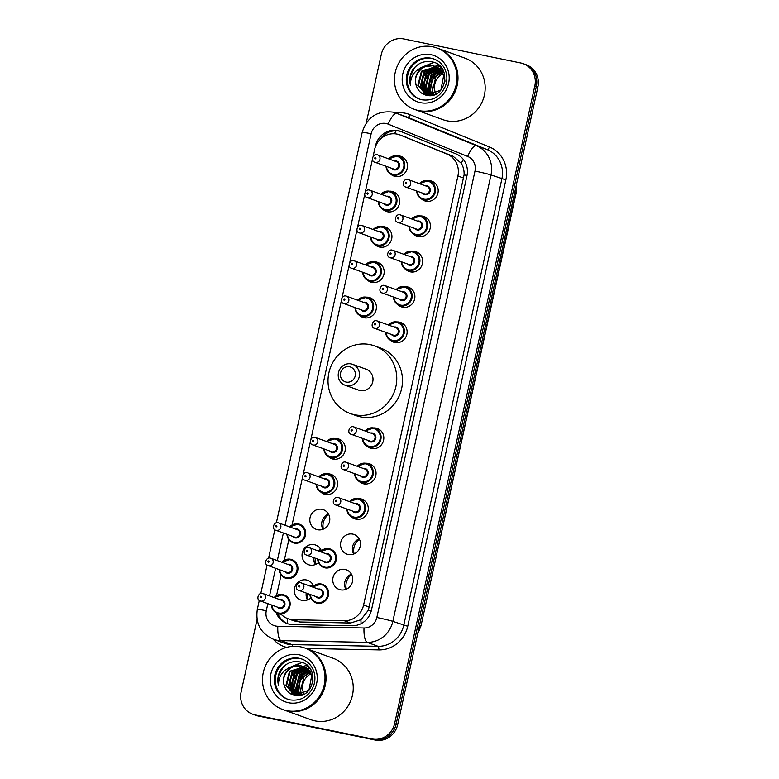 <?xml version="1.0" encoding="UTF-8"?>
<svg xmlns="http://www.w3.org/2000/svg" width="779" height="779" viewBox="0 0 779 779"><rect width="100%" height="100%" fill="white"/><g stroke="black" fill="none" stroke-linecap="round" stroke-linejoin="round"><path stroke-width="1.17" d="M420.163 215.958A10.458 9.942 109.9 0 1 422.676 216.134A10.458 9.942 109.9 0 1 423.99 216.513A10.458 9.942 109.9 0 1 429.998 229.036A10.458 9.942 109.9 0 1 418.187 236.543A10.458 9.942 109.9 0 1 416.872 236.173A10.458 9.942 109.9 0 1 413.581 234.138M412.393 251.286A10.458 9.942 109.9 0 1 414.905 251.461A10.458 9.942 109.9 0 1 416.229 251.841A10.458 9.942 109.9 0 1 422.237 264.373A10.458 9.942 109.9 0 1 410.426 271.871A10.458 9.942 109.9 0 1 409.102 271.501A10.458 9.942 109.9 0 1 405.81 269.466M404.622 286.623A10.458 9.942 109.9 0 1 407.144 286.799A10.458 9.942 109.9 0 1 408.459 287.169A10.458 9.942 109.9 0 1 414.467 299.701A10.458 9.942 109.9 0 1 402.655 307.199A10.458 9.942 109.9 0 1 401.341 306.829A10.458 9.942 109.9 0 1 398.04 304.793M396.862 321.951A10.458 9.942 109.9 0 1 399.374 322.126A10.458 9.942 109.9 0 1 400.688 322.496A10.458 9.942 109.9 0 1 406.696 335.028A10.458 9.942 109.9 0 1 394.885 342.526A10.458 9.942 109.9 0 1 393.57 342.156A10.458 9.942 109.9 0 1 390.269 340.121M373.56 427.934A10.458 9.942 109.9 0 1 376.072 428.109A10.458 9.942 109.9 0 1 377.387 428.479A10.458 9.942 109.9 0 1 383.395 441.011A10.458 9.942 109.9 0 1 371.583 448.519A10.458 9.942 109.9 0 1 370.268 448.149A10.458 9.942 109.9 0 1 366.967 446.114M365.789 463.262A10.458 9.942 109.9 0 1 368.301 463.437A10.458 9.942 109.9 0 1 369.626 463.807A10.458 9.942 109.9 0 1 375.624 476.339A10.458 9.942 109.9 0 1 363.812 483.847A10.458 9.942 109.9 0 1 362.498 483.477A10.458 9.942 109.9 0 1 359.207 481.441M358.019 498.589A10.458 9.942 109.9 0 1 360.531 498.764A10.458 9.942 109.9 0 1 361.855 499.144A10.458 9.942 109.9 0 1 367.863 511.676A10.458 9.942 109.9 0 1 356.052 519.174A10.458 9.942 109.9 0 1 354.727 518.804A10.458 9.942 109.9 0 1 351.436 516.769M352.77 534.102A10.458 9.942 109.9 0 1 354.085 534.472A10.458 9.942 109.9 0 1 360.093 547.004A10.458 9.942 109.9 0 1 348.281 554.502A10.458 9.942 109.9 0 1 346.967 554.132A10.458 9.942 109.9 0 1 340.959 541.6A10.458 9.942 109.9 0 1 352.77 534.102M345 569.43A10.458 9.942 109.9 0 1 346.314 569.8A10.458 9.942 109.9 0 1 352.322 582.332A10.458 9.942 109.9 0 1 340.511 589.83A10.458 9.942 109.9 0 1 339.196 589.46A10.458 9.942 109.9 0 1 333.188 576.927A10.458 9.942 109.9 0 1 345 569.43M427.924 180.631A10.458 9.942 109.9 0 1 430.446 180.806A10.458 9.942 109.9 0 1 431.761 181.176A10.458 9.942 109.9 0 1 437.769 193.708A10.458 9.942 109.9 0 1 425.957 201.216A10.458 9.942 109.9 0 1 424.643 200.846A10.458 9.942 109.9 0 1 421.342 198.811M310.714 597.921A10.458 9.942 109.9 0 1 302.028 600.395A10.458 9.942 109.9 0 1 300.713 600.015A10.458 9.942 109.9 0 1 294.705 587.493A10.458 9.942 109.9 0 1 306.517 579.985A10.458 9.942 109.9 0 1 307.841 580.355A10.458 9.942 109.9 0 1 313.567 586.032M318.484 562.594A10.458 9.942 109.9 0 1 309.799 565.057A10.458 9.942 109.9 0 1 308.484 564.687A10.458 9.942 109.9 0 1 302.476 552.155A10.458 9.942 109.9 0 1 314.288 544.657A10.458 9.942 109.9 0 1 315.602 545.027A10.458 9.942 109.9 0 1 321.337 550.704M322.058 509.33A10.458 9.942 109.9 0 1 323.373 509.7A10.458 9.942 109.9 0 1 329.381 522.232A10.458 9.942 109.9 0 1 317.569 529.73A10.458 9.942 109.9 0 1 316.255 529.36A10.458 9.942 109.9 0 1 310.246 516.828A10.458 9.942 109.9 0 1 322.058 509.33M327.307 473.817A10.458 9.942 109.9 0 1 329.819 474.002A10.458 9.942 109.9 0 1 331.143 474.372A10.458 9.942 109.9 0 1 337.151 486.904A10.458 9.942 109.9 0 1 325.34 494.402A10.458 9.942 109.9 0 1 324.015 494.032A10.458 9.942 109.9 0 1 320.724 491.997M335.077 438.489A10.458 9.942 109.9 0 1 337.589 438.665A10.458 9.942 109.9 0 1 338.904 439.044A10.458 9.942 109.9 0 1 344.912 451.577A10.458 9.942 109.9 0 1 333.1 459.074A10.458 9.942 109.9 0 1 331.786 458.704A10.458 9.942 109.9 0 1 328.495 456.669M381.681 226.514A10.458 9.942 109.9 0 1 384.193 226.699A10.458 9.942 109.9 0 1 385.517 227.069A10.458 9.942 109.9 0 1 391.516 239.601A10.458 9.942 109.9 0 1 379.704 247.099A10.458 9.942 109.9 0 1 378.39 246.729A10.458 9.942 109.9 0 1 375.098 244.694M389.451 191.186A10.458 9.942 109.9 0 1 391.964 191.361A10.458 9.942 109.9 0 1 393.278 191.741A10.458 9.942 109.9 0 1 399.286 204.273A10.458 9.942 109.9 0 1 387.475 211.771A10.458 9.942 109.9 0 1 386.16 211.401A10.458 9.942 109.9 0 1 382.859 209.366M373.91 261.851A10.458 9.942 109.9 0 1 376.432 262.026A10.458 9.942 109.9 0 1 377.747 262.396A10.458 9.942 109.9 0 1 383.755 274.929A10.458 9.942 109.9 0 1 371.943 282.426A10.458 9.942 109.9 0 1 370.619 282.056A10.458 9.942 109.9 0 1 367.328 280.021M366.149 297.179A10.458 9.942 109.9 0 1 368.662 297.354A10.458 9.942 109.9 0 1 369.976 297.724A10.458 9.942 109.9 0 1 375.984 310.256A10.458 9.942 109.9 0 1 364.173 317.764A10.458 9.942 109.9 0 1 362.858 317.384A10.458 9.942 109.9 0 1 359.557 315.349M397.212 155.858A10.458 9.942 109.9 0 1 399.734 156.034A10.458 9.942 109.9 0 1 401.049 156.404A10.458 9.942 109.9 0 1 407.057 168.936A10.458 9.942 109.9 0 1 395.245 176.444A10.458 9.942 109.9 0 1 393.931 176.073A10.458 9.942 109.9 0 1 390.63 174.038M280.81 613.91A19.602 18.638 -70.1 0 0 287.938 618.692L294.034 620.892L299.847 621.993L350.56 623.005L360.92 619.733L368.379 610.21L464.099 174.876C464.274 170.591 463.339 166.725 461.285 163.278L453.164 156.306L399.578 134.806A19.602 18.638 -70.1 0 0 397.105 134.115A19.602 18.638 -70.1 0 0 374.621 149.49L373.122 156.316M287.938 618.692A19.602 18.638 -70.1 0 0 293.644 619.753L344.347 620.766A19.602 18.638 -70.1 0 0 363.598 605.02L457.916 176.005A19.602 18.638 -70.1 0 0 446.961 154.057L400.211 135.059A19.602 18.638 -70.1 0 0 399.578 134.806M372.469 159.286L365.351 191.644M364.699 194.623L357.59 226.971M356.938 229.951L349.82 262.299M349.167 265.279L342.049 297.627M341.397 300.606L310.987 438.947M310.324 441.917L303.216 474.275M302.564 477.254L292.076 524.949M288.843 539.643L284.306 560.276M281.073 574.97L276.535 595.604M307.89 599.752A13.068 12.425 109.9 0 1 307.695 593.588M307.442 599.937A10.458 9.942 109.9 0 1 306.254 593.062M310.324 586.197A10.458 9.942 109.9 0 1 312.954 584.727M315.661 564.424A13.068 12.425 109.9 0 1 315.466 558.251M315.203 564.609A10.458 9.942 109.9 0 1 314.025 557.735M318.095 550.86A10.458 9.942 109.9 0 1 320.714 549.39M323.421 529.097A13.068 12.425 109.9 0 1 328.719 514.491M322.973 529.282A10.458 9.942 109.9 0 1 328.485 514.062M354.133 553.869A13.068 12.425 109.9 0 1 359.431 539.263M353.685 554.054A10.458 9.942 109.9 0 1 359.197 538.834M346.373 589.197A13.068 12.425 109.9 0 1 349.849 576.119M345.915 589.382A10.458 9.942 109.9 0 1 351.436 574.162M276.204 612.81A19.602 18.638 -70.1 0 0 286.964 623.492A19.602 18.638 -70.1 0 0 292.67 624.544L352.244 625.741A19.602 18.638 -70.1 0 0 371.486 609.996L466.952 175.82A19.602 18.638 -70.1 0 0 455.997 153.882L401.058 131.544A19.602 18.638 -70.1 0 0 400.425 131.3A19.602 18.638 -70.1 0 0 397.952 130.609A19.602 18.638 -70.1 0 0 375.468 145.985L375.079 147.776M379.928 139.607A19.602 18.638 109.9 0 1 399.481 131.154A19.602 18.638 109.9 0 1 401.185 131.602M297.432 694.625A26.145 24.85 109.9 0 1 297.15 692.648M297.062 691.567A26.145 24.85 109.9 0 1 297.782 683.368M298.97 679.648A26.145 24.85 109.9 0 1 303.625 671.995M304.462 671.07A26.145 24.85 109.9 0 1 306.186 669.404M308.28 667.739A26.145 24.85 109.9 0 1 308.961 667.262M429.375 94.541A26.145 24.85 109.9 0 1 429.083 92.565M428.995 91.484A26.145 24.85 109.9 0 1 429.716 83.285M430.914 79.565A26.145 24.85 109.9 0 1 435.558 71.911M436.396 70.986A26.145 24.85 109.9 0 1 438.119 69.321M440.213 67.656A26.145 24.85 109.9 0 1 440.895 67.179M366.227 123.014L381.33 54.326A19.602 18.638 109.9 0 1 403.814 38.95L520.761 62.972A19.602 18.638 109.9 0 1 523.225 63.674A19.602 18.638 109.9 0 1 534.822 85.856L394.612 723.564A19.602 18.638 109.9 0 1 372.138 738.94L255.191 714.918A19.602 18.638 109.9 0 1 252.717 714.226A19.602 18.638 109.9 0 1 241.12 692.034L257.08 619.471M252.717 714.226L255.775 715.326A19.602 18.638 109.9 0 0 258.238 716.028L375.186 740.05A19.602 18.638 109.9 0 0 397.67 724.674L537.88 86.966A19.602 18.638 109.9 0 0 526.283 64.774L524.754 64.219A19.602 18.638 109.9 0 1 536.351 86.411L396.141 724.119A19.602 18.638 109.9 0 1 373.667 739.495L256.719 715.473A19.602 18.638 109.9 0 1 254.246 714.781A19.602 18.638 109.9 0 0 256.719 715.473L373.667 739.495A19.602 18.638 109.9 0 0 396.141 724.119L536.351 86.411A19.602 18.638 109.9 0 0 524.754 64.219L523.225 63.674M298.824 694.381A26.145 24.85 109.9 0 1 298.552 691.479A26.145 24.85 109.9 0 0 298.824 694.381M298.542 689.756A26.145 24.85 109.9 0 1 303.518 674.653A26.145 24.85 109.9 0 0 298.542 689.756M304.686 673.105A26.145 24.85 109.9 0 1 306.984 670.631A26.145 24.85 109.9 0 0 304.686 673.105M307.491 670.154A26.145 24.85 109.9 0 1 308.075 669.638A26.145 24.85 109.9 0 0 307.491 670.154M309.263 668.694A26.145 24.85 109.9 0 1 309.789 668.304A26.145 24.85 109.9 0 0 309.263 668.694M430.768 94.298A26.145 24.85 109.9 0 1 430.485 91.396A26.145 24.85 109.9 0 0 430.768 94.298M430.475 89.673A26.145 24.85 109.9 0 1 435.451 74.57A26.145 24.85 109.9 0 0 430.475 89.673M436.62 73.022A26.145 24.85 109.9 0 1 438.918 70.548A26.145 24.85 109.9 0 0 436.62 73.022M439.434 70.071A26.145 24.85 109.9 0 1 440.018 69.555A26.145 24.85 109.9 0 0 439.434 70.071M441.196 68.61A26.145 24.85 109.9 0 1 441.732 68.221A26.145 24.85 109.9 0 0 441.196 68.61M287.402 618.487A19.602 5.794 -88.9 0 0 287.743 623.755A19.602 18.638 109.9 0 1 277.782 613.501M440.729 67.695A26.145 24.85 -70.1 0 0 440.086 68.172A26.145 24.85 -70.1 0 0 439.911 68.299M438.752 69.243A26.145 24.85 -70.1 0 0 437.223 70.665M436.493 71.434A26.145 24.85 -70.1 0 0 432.91 76.361M429.492 86.888A26.145 24.85 -70.1 0 0 429.433 92.341M429.531 93.246A26.145 24.85 -70.1 0 0 429.804 94.931M308.796 667.778A26.145 24.85 -70.1 0 0 308.143 668.255A26.145 24.85 -70.1 0 0 307.978 668.382M306.819 669.327A26.145 24.85 -70.1 0 0 305.29 670.748M304.55 671.517A26.145 24.85 -70.1 0 0 300.967 676.445M297.549 686.971A26.145 24.85 -70.1 0 0 297.5 692.424M297.597 693.329A26.145 24.85 -70.1 0 0 297.86 695.014M437.769 48.288A32.679 31.063 109.9 0 1 437.866 48.327A32.679 31.063 109.9 0 1 456.64 87.491A32.679 31.063 109.9 0 1 419.725 110.939A32.679 31.063 109.9 0 1 415.606 109.771A32.679 31.063 109.9 0 1 415.509 109.742M437.866 48.327L465.073 58.182A32.679 31.063 109.9 0 1 483.837 97.346A32.679 31.063 109.9 0 1 446.932 120.794A32.679 31.063 109.9 0 1 442.813 119.625L415.606 109.771M436.815 47.947L437.681 48.259A32.679 31.063 109.9 0 1 456.445 87.423A32.679 31.063 109.9 0 1 419.54 110.871A32.679 31.063 109.9 0 1 415.421 109.703L414.555 109.391A32.679 31.063 109.9 0 1 395.79 70.237A32.679 31.063 109.9 0 1 432.696 46.789A32.679 31.063 109.9 0 1 436.815 47.947A32.679 31.063 109.9 0 1 455.588 87.112A32.679 31.063 109.9 0 1 418.674 110.56A32.679 31.063 109.9 0 1 414.555 109.391M419.862 99.215A21.306 20.254 109.9 0 1 408.177 73.606A21.306 20.254 109.9 0 1 432.17 58.571A21.306 20.254 109.9 0 1 434.37 59.155M416.395 85.943C413.99 77.579 416.522 71.171 423.971 66.731C414.895 69.691 410.387 75.865 410.426 85.262C409.179 80.305 409.725 75.505 412.072 70.86C417.057 63.303 423.834 60.334 432.413 61.94C452.842 65.533 445.9 100.803 425.938 95.155C421.4 93.86 418.274 90.929 416.561 86.372L416.395 85.943C412.12 75.953 422.666 63.06 433.523 65.942L435.13 66.381M435.442 66.488L444.273 75.748L444.994 81.211M431.478 95.457L425.977 94.493L417.856 85.486L421.429 71.22L436.026 66.76M423.971 66.731L432.92 65.728L434.828 66.273L443.66 75.534L440.895 90.091L427.788 94.999L425.977 94.493M426.288 94.6L418.459 85.709L422.033 71.434L436.318 66.906M437.253 67.15L443.923 72.155M428.713 95.476L427.817 95.087M427.535 94.941L420.884 86.586L424.458 72.311L437.457 67.539M429.083 95.593L427.505 94.999M427.213 94.863L420.28 86.362L423.854 72.096L437.175 67.374M428.83 95.165L423.309 87.462L426.882 73.187L438.558 68.299M428.499 95.116L422.705 87.238L426.279 72.973L438.285 68.094M430.164 95.242L425.733 88.339L429.307 74.073L439.609 69.175M429.823 95.233L425.13 88.124L428.703 73.849L439.356 68.941M431.566 95.184L428.158 89.215L431.732 74.95L440.612 70.188M431.206 95.213L427.554 89.001L431.128 74.726L440.369 69.925M435.958 93.957A14.772 14.041 109.9 0 1 442.939 73.703M434.146 94.658L432.403 90.754L435.977 76.488L442.229 72.369M433.017 94.96L430.962 81.133L441.566 71.366M432.647 95.028L429.979 89.877L433.552 75.612L441.333 71.055M410.426 85.262L410.504 75.67L415.1 67.13L417.417 64.939M421.351 67.481L434.03 62.437M424.672 94.756L424.019 93.577M423.903 93.353L423.26 91.873M422.909 90.89L422.325 81.396M424.565 75.232L427.223 71.522L431.488 67.948M432.491 67.374L434.176 66.566M434.877 66.283L438.928 65.251M426.941 95.369L426.444 94.463M426.327 94.24L425.685 92.75M425.334 91.766L424.75 82.272M426.989 76.108L429.648 72.398L433.913 68.834M434.916 68.25L436.6 67.442M437.301 67.16L440.125 66.342M420.592 67.802L433.718 62.33M424.828 90.997L424.672 81.123L429.346 72.281L432.988 69.127M346.197 382.08A7.839 7.459 109.9 0 1 340.579 372.927A7.839 7.459 109.9 0 1 349.567 366.773A7.839 7.459 109.9 0 1 355.195 375.926A7.839 7.459 109.9 0 1 346.197 382.08M346.451 385.615A11.11 10.565 109.9 0 1 345.058 385.216A11.11 10.565 109.9 0 1 338.67 371.904A11.11 10.565 109.9 0 1 351.222 363.929A11.11 10.565 109.9 0 1 352.624 364.329A11.11 10.565 109.9 0 1 359.002 377.64A11.11 10.565 109.9 0 1 346.451 385.615M345.058 385.216L358.613 390.123A11.11 10.565 -70.1 0 0 360.005 390.522A11.11 10.565 -70.1 0 0 372.557 382.547A11.11 10.565 -70.1 0 0 366.179 369.236L352.624 364.329M354.679 414.749A35.941 34.169 109.9 0 1 350.151 413.474A35.941 34.169 109.9 0 1 329.507 370.395A35.941 34.169 109.9 0 1 370.103 344.61A35.941 34.169 109.9 0 1 374.631 345.886A35.941 34.169 109.9 0 1 395.284 388.964A35.941 34.169 109.9 0 1 354.679 414.749M374.631 345.886L380.366 347.96A35.941 34.169 109.9 0 1 401.01 391.039A35.941 34.169 109.9 0 1 360.404 416.833A35.941 34.169 109.9 0 1 355.876 415.548L350.151 413.474M305.835 648.381A32.679 31.063 109.9 0 1 305.933 648.41A32.679 31.063 109.9 0 1 324.697 687.575A32.679 31.063 109.9 0 1 287.792 711.023A32.679 31.063 109.9 0 1 283.673 709.854A32.679 31.063 109.9 0 1 283.575 709.825M305.933 648.41L333.13 658.265A32.679 31.063 109.9 0 1 351.904 697.429A32.679 31.063 109.9 0 1 314.998 720.877A32.679 31.063 109.9 0 1 310.87 719.708L283.673 709.854M304.881 648.031L305.738 648.342A32.679 31.063 109.9 0 1 324.512 687.506A32.679 31.063 109.9 0 1 287.597 710.954A32.679 31.063 109.9 0 1 283.478 709.786L282.621 709.474A32.679 31.063 109.9 0 1 263.847 670.32A32.679 31.063 109.9 0 1 300.762 646.872A32.679 31.063 109.9 0 1 304.881 648.031A32.679 31.063 109.9 0 1 323.655 687.195A32.679 31.063 109.9 0 1 286.74 710.643A32.679 31.063 109.9 0 1 282.621 709.474M287.928 699.299A21.306 20.254 109.9 0 1 276.233 673.689A21.306 20.254 109.9 0 1 300.236 658.654A21.306 20.254 109.9 0 1 302.437 659.238M284.452 686.026C282.056 677.662 284.578 671.255 292.028 666.814C282.962 669.774 278.444 675.948 278.493 685.345C277.236 680.388 277.782 675.588 280.128 670.943C285.124 663.396 291.901 660.417 300.47 662.023C320.909 665.617 313.966 700.886 294.004 695.238C289.467 693.943 286.341 691.012 284.627 686.455L284.452 686.026C280.177 676.036 290.733 663.143 301.59 666.026L303.197 666.464M303.498 666.571L312.33 675.831L313.051 681.294M299.545 695.54L294.043 694.576L285.922 685.569L289.496 671.303L304.092 666.843M292.028 666.814L300.986 665.811L302.895 666.357L311.727 675.617L308.961 690.175L295.854 695.082L294.043 694.576M294.345 694.683L286.526 685.793L290.1 671.517L304.385 666.99M305.319 667.233L311.989 672.238M296.77 695.559L295.884 695.17M295.592 695.024L288.951 686.669L292.524 672.394L305.524 667.622M297.15 695.676L295.572 695.082M295.28 694.946L288.347 686.445L291.921 672.18L305.241 667.457M296.887 695.248L291.375 687.545L294.949 673.28L306.624 668.382M296.565 695.199L290.771 687.321L294.345 673.056L306.351 668.178M298.23 695.326L293.8 688.422L297.374 674.156L307.676 669.258M297.89 695.316L293.196 688.208L296.77 673.932L307.413 669.025M299.623 695.267L296.224 689.298L299.798 675.033L308.679 670.271M299.272 695.296L295.621 689.084L299.194 674.809L308.435 670.008M304.024 694.04A14.772 14.041 109.9 0 1 311.006 673.786M302.213 694.741L300.47 690.837L304.044 676.571L310.285 672.452M301.084 695.043L299.029 681.216L309.623 671.449M300.713 695.111L298.045 689.96L301.619 675.695L309.399 671.138M278.493 685.345L278.561 675.753L283.166 667.214L285.484 665.023M289.418 667.564L302.096 662.52M292.738 694.839L292.076 693.661M291.969 693.437L291.317 691.956M290.966 690.973L290.392 681.479M292.631 675.315L295.29 671.605L299.555 668.031M300.548 667.457L302.233 666.649M302.525 666.532L306.984 665.334M295.007 695.452L294.501 694.547M294.394 694.323L293.741 692.833M293.391 691.849L292.816 682.355M295.056 676.191L297.714 672.481L301.979 668.918M302.973 668.333L304.657 667.525M305.193 667.311L308.182 666.425M288.649 667.885L301.785 662.413M292.885 691.08L292.738 681.206L297.412 672.365L301.045 669.21M406.414 137.299L400.211 135.059M467.02 175.489A19.602 0.837 -167.6 0 0 464.099 174.876M461.285 163.278A19.602 6.086 -67.9 0 1 463.349 159.442M371.291 610.824A19.602 0.837 -167.6 0 0 368.379 610.21M394.495 133.774A19.602 6.086 -67.9 0 1 396.219 130.794M361.115 623.648A19.602 5.794 -88.9 0 1 360.92 619.733M453.164 156.306L446.961 154.057M463.661 178.079L457.916 176.005M369.334 607.104L363.598 605.02M350.56 623.005L344.347 620.766M299.847 621.993L293.644 619.753M267.849 603.647L266.282 610.765A13.068 12.425 -70.1 0 0 275.659 626.024A13.068 12.425 -70.1 0 0 277.811 626.267L364.017 627.991A13.068 12.425 -70.1 0 0 376.841 617.494L474.995 171.078A13.068 12.425 -70.1 0 0 467.692 156.452L388.215 124.143A13.068 12.425 -70.1 0 0 386.141 123.51A13.068 12.425 -70.1 0 0 371.155 133.764L285.085 525.26M392.762 112.137A26.145 24.85 109.9 0 1 396.063 113.072L392.587 112.088C377.114 110.521 366.987 117.269 362.206 132.342A13.068 0.555 12.4 0 1 371.155 133.764M388.215 124.143A13.068 4.061 -67.9 0 1 396.91 113.393L476.388 145.702A26.145 24.85 109.9 0 1 490.994 174.963L392.84 621.379A26.145 24.85 109.9 0 1 367.191 642.363L280.985 640.64A26.145 24.85 109.9 0 1 276.672 640.163A26.145 24.85 109.9 0 1 273.38 639.228L284.257 643.172A26.145 24.85 -70.1 0 0 287.548 644.106A26.145 24.85 -70.1 0 0 291.872 644.584L378.068 646.307A26.145 24.85 -70.1 0 0 403.726 625.323L501.88 178.907A26.145 24.85 -70.1 0 0 487.264 149.646L407.787 117.337A26.145 24.85 -70.1 0 0 406.94 117.016L396.063 113.072A26.145 24.85 109.9 0 1 396.91 113.393L407.787 117.337A3.272 1.013 112.1 0 0 409.968 114.649L489.446 146.958A29.407 27.956 109.9 0 1 505.873 179.871L407.729 626.297A29.407 27.956 109.9 0 1 378.867 649.9L306.03 648.449M292.592 646.336A3.272 0.964 91.1 0 0 291.872 644.584L280.985 640.64A13.068 3.866 -88.9 0 1 277.811 626.267M395.849 112.994A29.407 27.956 109.9 0 1 405.304 113.237A29.407 27.956 109.9 0 1 409.968 114.649M286.633 647.368A29.407 27.956 109.9 0 1 273.166 639.16M534.822 85.856L537.88 86.966M255.191 714.918L258.238 716.028M372.138 738.94L375.186 740.05M394.612 723.564L397.67 724.674M467.692 156.452A13.068 4.061 -67.9 0 1 476.388 145.702L487.264 149.646A3.272 1.013 112.1 0 0 489.446 146.958M474.995 171.078A13.068 0.555 12.4 0 1 490.994 174.963L505.873 179.871M364.017 627.991A13.068 3.866 -88.9 0 0 367.191 642.363L378.068 646.307A3.272 0.964 91.1 0 1 378.867 649.9M376.841 617.494A13.068 0.555 12.4 0 1 392.84 621.379L407.729 626.297M283.381 532.982L277.314 560.588M275.61 568.319L269.544 595.916M259.31 600.346L257.333 609.344A13.068 0.555 12.4 0 1 266.282 610.765M514.695 192.423L516.156 192.997L420.981 625.878L515.864 192.851A26.145 24.85 -70.1 0 0 516.399 184.652M417.729 633.424A26.145 24.85 -70.1 0 0 420.689 625.732L419.521 625.303M429.589 94.736A26.145 24.85 109.9 0 1 429.307 92.915M429.21 91.922A26.145 24.85 109.9 0 1 429.472 85.524M432.053 77.53A26.145 24.85 109.9 0 1 436.036 71.658M436.815 70.821A26.145 24.85 109.9 0 1 438.441 69.282M430.748 95.242A26.145 24.85 109.9 0 1 430.641 94.629M430.544 94.016A26.145 24.85 109.9 0 1 430.281 90.851M430.31 88.894A26.145 24.85 109.9 0 1 434.818 75.144M436.094 73.372A26.145 24.85 109.9 0 1 438.548 70.655M439.093 70.139A26.145 24.85 109.9 0 1 439.892 69.428M441.011 68.533A26.145 24.85 109.9 0 1 441.625 68.085M421.984 99.79A21.306 20.254 109.9 0 1 419.384 99.05A21.306 20.254 109.9 0 1 407.144 73.518A21.306 20.254 109.9 0 1 431.215 58.221A21.306 20.254 109.9 0 1 433.903 58.98C438.353 60.635 441.8 63.605 444.234 67.87C447.243 73.528 447.672 79.526 445.53 85.865C440.661 96.557 432.822 101.202 422.023 99.8L419.384 99.05M420.417 102.653A24.577 23.36 109.9 0 1 402.782 73.966A24.577 23.36 109.9 0 1 430.962 54.686A24.577 23.36 109.9 0 1 448.597 83.372A24.577 23.36 109.9 0 1 420.417 102.653M297.646 694.819A26.145 24.85 109.9 0 1 297.374 692.998M297.276 692.005A26.145 24.85 109.9 0 1 297.539 685.608M300.119 677.613A26.145 24.85 109.9 0 1 304.102 671.741M304.881 670.904A26.145 24.85 109.9 0 1 306.507 669.365M298.815 695.326A26.145 24.85 109.9 0 1 298.698 694.712M298.61 694.099A26.145 24.85 109.9 0 1 298.347 690.934M298.376 688.977A26.145 24.85 109.9 0 1 302.885 675.227M304.161 673.455A26.145 24.85 109.9 0 1 306.605 670.738M307.15 670.222A26.145 24.85 109.9 0 1 307.948 669.512M309.078 668.616A26.145 24.85 109.9 0 1 309.691 668.168M290.051 699.873A21.306 20.254 109.9 0 1 287.451 699.133A21.306 20.254 109.9 0 1 275.211 673.601A21.306 20.254 109.9 0 1 299.282 658.304A21.306 20.254 109.9 0 1 301.96 659.063C306.42 660.719 309.857 663.689 312.301 667.954C315.31 673.611 315.738 679.609 313.596 685.948C308.727 696.64 300.889 701.285 290.09 699.883L287.451 699.133M288.483 702.736A24.577 23.36 109.9 0 1 270.849 674.049A24.577 23.36 109.9 0 1 299.029 654.769A24.577 23.36 109.9 0 1 316.654 683.456A24.577 23.36 109.9 0 1 288.483 702.736M404.077 158.205L397.485 155.907L388.663 158.877A9.806 9.319 109.9 0 1 397.494 155.917A9.806 9.319 109.9 0 1 398.731 156.258A9.806 9.319 109.9 0 1 404.359 168.011A9.806 9.319 109.9 0 1 393.288 175.041A9.806 9.319 109.9 0 1 392.051 174.7A9.806 9.319 109.9 0 1 386.024 166.258M386.472 166.424A9.153 8.696 -70.1 0 0 403.726 167.164A9.153 8.696 -70.1 0 0 389.14 159.043M394.427 160.961A4.577 4.353 109.9 0 1 399.461 166.287A4.577 4.353 109.9 0 1 391.759 168.332M393.668 169.024A3.924 3.729 -70.1 0 0 398.595 166.355A3.924 3.729 -70.1 0 0 396.345 161.652L377.63 154.875A3.924 3.729 109.9 0 1 375.459 162.392A3.924 3.729 109.9 0 1 374.962 162.246L393.668 169.024M377.143 154.739A3.924 3.729 109.9 0 1 377.63 154.875L377.094 154.729C372.995 153.366 370.259 161.399 374.962 162.246M375.205 158.858A0.652 0.623 -70.1 0 0 375.955 158.341A0.652 0.623 -70.1 0 0 375.488 157.582A0.652 0.623 -70.1 0 0 374.738 158.088A0.652 0.623 -70.1 0 0 375.205 158.858M380.921 194.214A9.806 9.319 109.9 0 1 389.724 191.245A9.806 9.319 109.9 0 1 390.961 191.595A9.806 9.319 109.9 0 1 396.589 203.338A9.806 9.319 109.9 0 1 385.517 210.369A9.806 9.319 109.9 0 1 384.281 210.028A9.806 9.319 109.9 0 1 378.253 201.586M378.701 201.751A9.153 8.696 -70.1 0 0 395.956 202.491A9.153 8.696 -70.1 0 0 381.379 194.38M386.657 196.289A4.577 4.353 109.9 0 1 391.691 201.615A4.577 4.353 109.9 0 1 383.989 203.66M385.907 204.361A3.924 3.729 -70.1 0 0 390.824 201.683A3.924 3.729 -70.1 0 0 388.575 196.98L369.869 190.203A3.924 3.729 109.9 0 1 367.688 197.72A3.924 3.729 109.9 0 1 367.191 197.584L385.907 204.361M369.373 190.066A3.924 3.729 109.9 0 1 369.869 190.203L369.324 190.057C365.224 188.693 362.488 196.736 367.191 197.584M367.435 194.185A0.652 0.623 -70.1 0 0 368.185 193.669A0.652 0.623 -70.1 0 0 367.717 192.91A0.652 0.623 -70.1 0 0 366.967 193.426A0.652 0.623 -70.1 0 0 367.435 194.185M373.16 229.542A9.806 9.319 109.9 0 1 381.953 226.572A9.806 9.319 109.9 0 1 383.19 226.923A9.806 9.319 109.9 0 1 388.818 238.666A9.806 9.319 109.9 0 1 377.747 245.706A9.806 9.319 109.9 0 1 376.51 245.356A9.806 9.319 109.9 0 1 370.483 236.913L371.661 241.178L376.51 245.356L381.866 247.294M370.94 237.079A9.153 8.696 -70.1 0 0 388.185 237.819A9.153 8.696 -70.1 0 0 373.608 229.708M378.896 231.616A4.577 4.353 109.9 0 1 383.92 236.943A4.577 4.353 109.9 0 1 376.218 238.987M378.136 239.689A3.924 3.729 -70.1 0 0 383.054 237.011A3.924 3.729 -70.1 0 0 380.804 232.308L362.099 225.53A3.924 3.729 109.9 0 1 359.917 233.048A3.924 3.729 109.9 0 1 359.431 232.911L378.136 239.689M361.602 225.394A3.924 3.729 109.9 0 1 362.099 225.53L361.563 225.384C357.454 224.021 354.727 232.064 359.431 232.911M359.664 229.513A0.652 0.623 -70.1 0 0 360.414 228.997A0.652 0.623 -70.1 0 0 359.947 228.237A0.652 0.623 -70.1 0 0 359.197 228.753A0.652 0.623 -70.1 0 0 359.664 229.513M365.39 264.87A9.806 9.319 109.9 0 1 374.193 261.9A9.806 9.319 109.9 0 1 375.42 262.25A9.806 9.319 109.9 0 1 381.058 273.994A9.806 9.319 109.9 0 1 369.986 281.034A9.806 9.319 109.9 0 1 368.749 280.683A9.806 9.319 109.9 0 1 362.722 272.241M363.17 272.407A9.153 8.696 -70.1 0 0 380.425 273.147A9.153 8.696 -70.1 0 0 365.838 265.035M371.125 266.944A4.577 4.353 109.9 0 1 376.16 272.27A4.577 4.353 109.9 0 1 368.448 274.325M370.366 275.016A3.924 3.729 -70.1 0 0 375.293 272.338A3.924 3.729 -70.1 0 0 373.034 267.645L354.328 260.868A3.924 3.729 109.9 0 1 352.157 268.375A3.924 3.729 109.9 0 1 351.66 268.239L370.366 275.016M353.832 260.722A3.924 3.729 109.9 0 1 354.328 260.868L353.793 260.712C349.693 259.349 346.957 267.392 351.66 268.239M351.904 264.841A0.652 0.623 -70.1 0 0 352.653 264.334A0.652 0.623 -70.1 0 0 352.176 263.565A0.652 0.623 -70.1 0 0 351.436 264.081A0.652 0.623 -70.1 0 0 351.904 264.841M373.005 299.516L366.412 297.227L357.6 300.188A9.806 9.319 109.9 0 1 366.422 297.227A9.806 9.319 109.9 0 1 367.659 297.578A9.806 9.319 109.9 0 1 373.287 309.321A9.806 9.319 109.9 0 1 362.216 316.362A9.806 9.319 109.9 0 1 360.979 316.011A9.806 9.319 109.9 0 1 354.951 307.569L356.12 311.834L360.979 316.011L366.334 317.949M355.399 307.734A9.153 8.696 -70.1 0 0 372.654 308.474A9.153 8.696 -70.1 0 0 358.077 300.363M363.355 302.271A4.577 4.353 109.9 0 1 368.389 307.598A4.577 4.353 109.9 0 1 360.687 309.652M362.595 310.344A3.924 3.729 -70.1 0 0 367.522 307.666A3.924 3.729 -70.1 0 0 365.273 302.973L346.567 296.195A3.924 3.729 109.9 0 1 344.386 303.703A3.924 3.729 109.9 0 1 343.89 303.567L362.595 310.344M346.071 296.049A3.924 3.729 109.9 0 1 346.567 296.195L346.022 296.039C341.923 294.676 339.186 302.719 343.89 303.567M344.133 300.168A0.652 0.623 -70.1 0 0 344.883 299.662A0.652 0.623 -70.1 0 0 344.415 298.893A0.652 0.623 -70.1 0 0 343.666 299.409A0.652 0.623 -70.1 0 0 344.133 300.168M341.942 440.836L335.34 438.548L326.528 441.508A9.806 9.319 109.9 0 1 335.35 438.548A9.806 9.319 109.9 0 1 336.586 438.898A9.806 9.319 109.9 0 1 342.215 450.642A9.806 9.319 109.9 0 1 331.143 457.672A9.806 9.319 109.9 0 1 329.906 457.331A9.806 9.319 109.9 0 1 323.879 448.889L325.057 453.154L329.906 457.331L335.262 459.269M324.337 449.055A9.153 8.696 -70.1 0 0 341.582 449.795A9.153 8.696 -70.1 0 0 327.005 441.683M332.282 443.592A4.577 4.353 109.9 0 1 337.317 448.918A4.577 4.353 109.9 0 1 329.614 450.963M331.533 451.664A3.924 3.729 -70.1 0 0 336.45 448.986A3.924 3.729 -70.1 0 0 334.201 444.283L315.495 437.506A3.924 3.729 109.9 0 1 313.314 445.023A3.924 3.729 109.9 0 1 312.817 444.887L331.533 451.664M314.998 437.37A3.924 3.729 109.9 0 1 315.495 437.506L314.959 437.36C310.85 435.997 308.124 444.04 312.817 444.887M313.061 441.489A0.652 0.623 -70.1 0 0 313.81 440.972A0.652 0.623 -70.1 0 0 313.343 440.213A0.652 0.623 -70.1 0 0 312.593 440.729A0.652 0.623 -70.1 0 0 313.061 441.489M318.786 476.845A9.806 9.319 109.9 0 1 327.579 473.875A9.806 9.319 109.9 0 1 328.816 474.226A9.806 9.319 109.9 0 1 334.454 485.969A9.806 9.319 109.9 0 1 323.373 493.01A9.806 9.319 109.9 0 1 322.136 492.659A9.806 9.319 109.9 0 1 316.118 484.217M316.566 484.382A9.153 8.696 -70.1 0 0 333.811 485.122A9.153 8.696 -70.1 0 0 319.234 477.011M324.522 478.919A4.577 4.353 109.9 0 1 329.556 484.246A4.577 4.353 109.9 0 1 321.844 486.291M323.762 486.992A3.924 3.729 -70.1 0 0 328.689 484.314A3.924 3.729 -70.1 0 0 326.43 479.611L307.724 472.834A3.924 3.729 109.9 0 1 305.543 480.351A3.924 3.729 109.9 0 1 305.056 480.215L323.762 486.992M307.228 472.697A3.924 3.729 109.9 0 1 307.724 472.834L307.189 472.687C303.089 471.324 300.353 479.367 305.056 480.215M305.29 476.816A0.652 0.623 -70.1 0 0 306.04 476.3A0.652 0.623 -70.1 0 0 305.572 475.541A0.652 0.623 -70.1 0 0 304.823 476.057A0.652 0.623 -70.1 0 0 305.29 476.816M289.632 526.906A9.806 9.319 109.9 0 1 298.435 523.936A9.806 9.319 109.9 0 1 299.672 524.286A9.806 9.319 109.9 0 1 305.3 536.04A9.806 9.319 109.9 0 1 294.228 543.07A9.806 9.319 109.9 0 1 292.992 542.72A9.806 9.319 109.9 0 1 286.964 534.287M287.412 534.443A9.153 8.696 -70.1 0 0 304.667 535.192A9.153 8.696 -70.1 0 0 290.08 527.071M295.368 528.99A4.577 4.353 109.9 0 1 300.402 534.316A4.577 4.353 109.9 0 1 292.7 536.361M294.608 537.052A3.924 3.729 -70.1 0 0 299.535 534.384A3.924 3.729 -70.1 0 0 297.286 529.681L278.57 522.904A3.924 3.729 109.9 0 1 276.399 530.411A3.924 3.729 109.9 0 1 275.902 530.275L294.608 537.052M278.084 522.767A3.924 3.729 109.9 0 1 278.57 522.904L278.035 522.748C273.935 521.394 271.199 529.428 275.902 530.275M276.146 526.886A0.652 0.623 -70.1 0 0 276.896 526.37A0.652 0.623 -70.1 0 0 276.428 525.611A0.652 0.623 -70.1 0 0 275.678 526.117A0.652 0.623 -70.1 0 0 276.146 526.886M319.215 551.269A13.068 12.425 -70.1 0 0 321.055 550.052M291.901 559.614L290.655 559.264L281.842 562.234A9.806 9.319 109.9 0 1 290.664 559.273A9.806 9.319 109.9 0 1 291.901 559.614A9.806 9.319 109.9 0 1 297.529 571.367A9.806 9.319 109.9 0 1 286.458 578.398A9.806 9.319 109.9 0 1 285.221 578.047A9.806 9.319 109.9 0 1 279.194 569.615L280.362 573.87L285.221 578.047M279.642 569.78A9.153 8.696 -70.1 0 0 296.896 570.52A9.153 8.696 -70.1 0 0 282.319 562.399M287.597 564.317A4.577 4.353 109.9 0 1 292.631 569.644A4.577 4.353 109.9 0 1 284.929 571.689M286.847 572.38A3.924 3.729 -70.1 0 0 291.765 569.712A3.924 3.729 -70.1 0 0 289.515 565.009L270.81 558.231A3.924 3.729 109.9 0 1 268.628 565.749A3.924 3.729 109.9 0 1 268.132 565.603L286.847 572.38M270.313 558.095A3.924 3.729 109.9 0 1 270.81 558.231L270.264 558.076C266.165 556.722 263.429 564.756 268.132 565.603M268.375 562.214A0.652 0.623 -70.1 0 0 269.125 561.698A0.652 0.623 -70.1 0 0 268.658 560.938A0.652 0.623 -70.1 0 0 267.908 561.445A0.652 0.623 -70.1 0 0 268.375 562.214M311.444 586.597A13.068 12.425 -70.1 0 0 313.294 585.38M274.101 597.571A9.806 9.319 109.9 0 1 282.894 594.601A9.806 9.319 109.9 0 1 284.131 594.942A9.806 9.319 109.9 0 1 289.759 606.695A9.806 9.319 109.9 0 1 278.687 613.725A9.806 9.319 109.9 0 1 277.451 613.385A9.806 9.319 109.9 0 1 271.423 604.942M271.881 605.108A9.153 8.696 -70.1 0 0 289.126 605.848A9.153 8.696 -70.1 0 0 274.549 597.727M279.836 599.645A4.577 4.353 109.9 0 1 284.871 604.971A4.577 4.353 109.9 0 1 277.158 607.016M279.077 607.708A3.924 3.729 -70.1 0 0 284.004 605.04A3.924 3.729 -70.1 0 0 281.745 600.336L263.039 593.559A3.924 3.729 109.9 0 1 260.858 601.076A3.924 3.729 109.9 0 1 260.371 600.93L279.077 607.708M262.542 593.423A3.924 3.729 109.9 0 1 263.039 593.559L262.504 593.413C258.394 592.05 255.668 600.093 260.371 600.93M260.605 597.542A0.652 0.623 -70.1 0 0 261.354 597.026A0.652 0.623 -70.1 0 0 260.887 596.266A0.652 0.623 -70.1 0 0 260.137 596.772A0.652 0.623 -70.1 0 0 260.605 597.542M434.789 182.968L428.197 180.679L419.375 183.649A9.806 9.319 109.9 0 1 428.207 180.689A9.806 9.319 109.9 0 1 429.443 181.03A9.806 9.319 109.9 0 1 435.072 192.783A9.806 9.319 109.9 0 1 424 199.813A9.806 9.319 109.9 0 1 422.763 199.463A9.806 9.319 109.9 0 1 416.736 191.03M417.184 191.196A9.153 8.696 -70.1 0 0 434.439 191.936A9.153 8.696 -70.1 0 0 419.862 183.815M425.139 185.733A4.577 4.353 109.9 0 1 430.174 191.059A4.577 4.353 109.9 0 1 422.471 193.104M405.674 187.018L424.38 193.796A3.924 3.729 -70.1 0 0 429.307 191.128A3.924 3.729 -70.1 0 0 427.058 186.424L408.342 179.647A3.924 3.729 109.9 0 1 406.171 187.164A3.924 3.729 109.9 0 1 405.674 187.018C400.825 186.006 403.95 178.002 407.807 179.491L408.342 179.647A3.924 3.729 109.9 0 0 407.855 179.511M406.2 182.354A0.652 0.623 -70.1 0 0 405.45 182.861A0.652 0.623 -70.1 0 0 405.917 183.63A0.652 0.623 -70.1 0 0 406.667 183.114A0.652 0.623 -70.1 0 0 406.2 182.354M411.643 218.987A9.806 9.319 109.9 0 1 420.436 216.017A9.806 9.319 109.9 0 1 421.673 216.358A9.806 9.319 109.9 0 1 427.301 228.111A9.806 9.319 109.9 0 1 416.229 235.141A9.806 9.319 109.9 0 1 414.993 234.8A9.806 9.319 109.9 0 1 408.965 226.358M409.423 226.523A9.153 8.696 -70.1 0 0 426.668 227.264A9.153 8.696 -70.1 0 0 412.091 219.142M417.369 221.061A4.577 4.353 109.9 0 1 422.403 226.387A4.577 4.353 109.9 0 1 414.701 228.432M397.903 222.346L416.619 229.123A3.924 3.729 -70.1 0 0 421.536 226.455A3.924 3.729 -70.1 0 0 419.287 221.752L400.581 214.975A3.924 3.729 109.9 0 1 398.4 222.492A3.924 3.729 109.9 0 1 397.903 222.346C393.054 221.333 396.18 213.329 400.046 214.829L400.581 214.975A3.924 3.729 109.9 0 0 400.085 214.838M398.429 217.682A0.652 0.623 -70.1 0 0 397.679 218.188A0.652 0.623 -70.1 0 0 398.147 218.957A0.652 0.623 -70.1 0 0 398.897 218.441A0.652 0.623 -70.1 0 0 398.429 217.682M419.258 253.633L412.656 251.344L403.843 254.305A9.806 9.319 109.9 0 1 412.666 251.344A9.806 9.319 109.9 0 1 413.902 251.695A9.806 9.319 109.9 0 1 419.54 263.438A9.806 9.319 109.9 0 1 408.459 270.479A9.806 9.319 109.9 0 1 407.222 270.128A9.806 9.319 109.9 0 1 401.204 261.686L402.383 265.96L407.222 270.128L412.578 272.066M401.652 261.851A9.153 8.696 -70.1 0 0 418.898 262.591A9.153 8.696 -70.1 0 0 404.32 254.48M409.608 256.388A4.577 4.353 109.9 0 1 414.642 261.715A4.577 4.353 109.9 0 1 406.93 263.76M390.143 257.683L408.848 264.461A3.924 3.729 -70.1 0 0 413.776 261.783A3.924 3.729 -70.1 0 0 411.516 257.08L392.811 250.302A3.924 3.729 109.9 0 1 390.639 257.82A3.924 3.729 109.9 0 1 390.143 257.683C385.293 256.661 388.419 248.667 392.275 250.156L392.811 250.302A3.924 3.729 109.9 0 0 392.314 250.166M390.659 253.009A0.652 0.623 -70.1 0 0 389.909 253.526A0.652 0.623 -70.1 0 0 390.376 254.285A0.652 0.623 -70.1 0 0 391.126 253.769A0.652 0.623 -70.1 0 0 390.659 253.009M396.102 289.642A9.806 9.319 109.9 0 1 404.905 286.672A9.806 9.319 109.9 0 1 406.141 287.023A9.806 9.319 109.9 0 1 411.77 298.766A9.806 9.319 109.9 0 1 400.698 305.806A9.806 9.319 109.9 0 1 399.461 305.456A9.806 9.319 109.9 0 1 393.434 297.013M393.882 297.179A9.153 8.696 -70.1 0 0 411.137 297.919A9.153 8.696 -70.1 0 0 396.56 289.807M401.837 291.716A4.577 4.353 109.9 0 1 406.872 297.042A4.577 4.353 109.9 0 1 399.169 299.087M382.372 293.011L401.078 299.788A3.924 3.729 -70.1 0 0 406.005 297.111A3.924 3.729 -70.1 0 0 403.756 292.407L385.04 285.63A3.924 3.729 109.9 0 1 382.869 293.147A3.924 3.729 109.9 0 1 382.372 293.011C377.523 291.989 380.649 283.994 384.505 285.484L385.04 285.63A3.924 3.729 109.9 0 0 384.553 285.494M382.898 288.337A0.652 0.623 -70.1 0 0 382.148 288.853A0.652 0.623 -70.1 0 0 382.616 289.613A0.652 0.623 -70.1 0 0 383.365 289.097A0.652 0.623 -70.1 0 0 382.898 288.337M388.341 324.97A9.806 9.319 109.9 0 1 397.134 322A9.806 9.319 109.9 0 1 398.371 322.35A9.806 9.319 109.9 0 1 403.999 334.094A9.806 9.319 109.9 0 1 392.928 341.134A9.806 9.319 109.9 0 1 391.691 340.783A9.806 9.319 109.9 0 1 385.663 332.341L386.842 336.625L391.691 340.783L397.047 342.721M386.111 332.506A9.153 8.696 -70.1 0 0 403.366 333.246A9.153 8.696 -70.1 0 0 388.789 325.135M394.067 327.044A4.577 4.353 109.9 0 1 399.101 332.37A4.577 4.353 109.9 0 1 391.399 334.425M374.602 328.339L393.317 335.116A3.924 3.729 -70.1 0 0 398.235 332.438A3.924 3.729 -70.1 0 0 395.985 327.745L377.279 320.967A3.924 3.729 109.9 0 1 375.098 328.475A3.924 3.729 109.9 0 1 374.602 328.339C369.752 327.316 372.878 319.322 376.734 320.812L377.279 320.967A3.924 3.729 109.9 0 0 376.783 320.821M375.127 323.665A0.652 0.623 -70.1 0 0 374.378 324.181A0.652 0.623 -70.1 0 0 374.845 324.94A0.652 0.623 -70.1 0 0 375.595 324.434A0.652 0.623 -70.1 0 0 375.127 323.665M373.832 427.992A9.806 9.319 109.9 0 1 375.069 428.333A9.806 9.319 109.9 0 1 380.697 440.086A9.806 9.319 109.9 0 1 369.626 447.117A9.806 9.319 109.9 0 1 368.389 446.766A9.806 9.319 109.9 0 1 362.362 438.334M365.03 430.962A9.806 9.319 109.9 0 1 373.813 427.983L365.01 430.943M362.81 438.499A9.153 8.696 -70.1 0 0 380.064 439.239A9.153 8.696 -70.1 0 0 365.487 431.118M370.765 433.036A4.577 4.353 109.9 0 1 375.799 438.363A4.577 4.353 109.9 0 1 368.097 440.408M351.3 434.322L370.006 441.099A3.924 3.729 -70.1 0 0 374.933 438.431A3.924 3.729 -70.1 0 0 372.683 433.728L353.978 426.95A3.924 3.729 109.9 0 1 351.796 434.468A3.924 3.729 109.9 0 1 351.3 434.322C346.451 433.309 349.576 425.305 353.432 426.795L353.978 426.95A3.924 3.729 109.9 0 0 353.481 426.814M351.826 429.657A0.652 0.623 -70.1 0 0 351.076 430.164A0.652 0.623 -70.1 0 0 351.543 430.933A0.652 0.623 -70.1 0 0 352.293 430.417A0.652 0.623 -70.1 0 0 351.826 429.657M366.062 463.32A9.806 9.319 109.9 0 1 367.298 463.661A9.806 9.319 109.9 0 1 372.927 475.414A9.806 9.319 109.9 0 1 361.855 482.444A9.806 9.319 109.9 0 1 360.619 482.104A9.806 9.319 109.9 0 1 354.591 473.661M357.269 466.29A9.806 9.319 109.9 0 1 366.042 463.31L357.24 466.28M355.049 473.827A9.153 8.696 -70.1 0 0 372.294 474.567A9.153 8.696 -70.1 0 0 357.717 466.446M362.995 468.364A4.577 4.353 109.9 0 1 368.029 473.69A4.577 4.353 109.9 0 1 360.326 475.735M343.539 469.649L362.245 476.427A3.924 3.729 -70.1 0 0 367.162 473.759A3.924 3.729 -70.1 0 0 364.913 469.055L346.207 462.278A3.924 3.729 109.9 0 1 344.026 469.795A3.924 3.729 109.9 0 1 343.539 469.649C338.68 468.637 341.815 460.632 345.672 462.132L346.207 462.278A3.924 3.729 109.9 0 0 345.71 462.142M344.055 464.985A0.652 0.623 -70.1 0 0 343.305 465.491A0.652 0.623 -70.1 0 0 343.773 466.261A0.652 0.623 -70.1 0 0 344.522 465.745A0.652 0.623 -70.1 0 0 344.055 464.985M364.884 500.936L358.291 498.648L349.469 501.608A9.806 9.319 109.9 0 1 358.282 498.638A9.806 9.319 109.9 0 1 359.528 498.998A9.806 9.319 109.9 0 1 365.166 510.742A9.806 9.319 109.9 0 1 354.085 517.782A9.806 9.319 109.9 0 1 352.858 517.431A9.806 9.319 109.9 0 1 346.83 508.989M347.278 509.154A9.153 8.696 -70.1 0 0 364.533 509.894A9.153 8.696 -70.1 0 0 349.946 501.783M355.234 503.692A4.577 4.353 109.9 0 1 360.268 509.018A4.577 4.353 109.9 0 1 352.556 511.063M335.768 504.987L354.474 511.764A3.924 3.729 -70.1 0 0 359.401 509.086A3.924 3.729 -70.1 0 0 357.142 504.383L338.437 497.606A3.924 3.729 109.9 0 1 336.265 505.123A3.924 3.729 109.9 0 1 335.768 504.987C330.919 503.964 334.045 495.97 337.901 497.46L338.437 497.606A3.924 3.729 109.9 0 0 337.94 497.469M336.285 500.313A0.652 0.623 -70.1 0 0 335.535 500.829A0.652 0.623 -70.1 0 0 336.012 501.588A0.652 0.623 -70.1 0 0 336.762 501.072A0.652 0.623 -70.1 0 0 336.285 500.313M320.344 551.678A9.806 9.319 109.9 0 1 329.127 548.708A9.806 9.319 109.9 0 1 330.384 549.059A9.806 9.319 109.9 0 1 336.012 560.812A9.806 9.319 109.9 0 1 324.94 567.842A9.806 9.319 109.9 0 1 323.704 567.492A9.806 9.319 109.9 0 1 317.676 559.059M318.124 559.215A9.153 8.696 -70.1 0 0 335.379 559.955A9.153 8.696 -70.1 0 0 320.802 551.844M326.08 553.762A4.577 4.353 109.9 0 1 331.114 559.079A4.577 4.353 109.9 0 1 323.412 561.133M306.614 555.047L325.32 561.825A3.924 3.729 -70.1 0 0 330.247 559.147A3.924 3.729 -70.1 0 0 327.998 554.453L309.282 547.676A3.924 3.729 109.9 0 1 307.111 555.184A3.924 3.729 109.9 0 1 306.614 555.047C301.765 554.025 304.891 546.03 308.747 547.52L309.282 547.676A3.924 3.729 109.9 0 0 308.796 547.54M307.14 550.373A0.652 0.623 -70.1 0 0 306.39 550.889A0.652 0.623 -70.1 0 0 306.858 551.649A0.652 0.623 -70.1 0 0 307.608 551.143A0.652 0.623 -70.1 0 0 307.14 550.373M347.23 577.132A13.068 12.425 -70.1 0 0 351.767 574.824M312.554 586.996L321.367 584.036A9.806 9.319 109.9 0 1 322.613 584.386A9.806 9.319 109.9 0 1 328.241 596.139A9.806 9.319 109.9 0 1 317.17 603.17A9.806 9.319 109.9 0 1 315.933 602.819A9.806 9.319 109.9 0 1 309.906 594.387L311.084 598.661L315.933 602.819M312.583 587.006A9.806 9.319 109.9 0 1 321.357 584.036M310.363 594.543A9.153 8.696 -70.1 0 0 327.608 595.292A9.153 8.696 -70.1 0 0 313.031 587.171M318.309 589.09A4.577 4.353 109.9 0 1 323.343 594.416A4.577 4.353 109.9 0 1 315.641 596.461M298.844 590.375L317.559 597.152A3.924 3.729 -70.1 0 0 322.477 594.484A3.924 3.729 -70.1 0 0 320.227 589.781L301.522 583.004A3.924 3.729 109.9 0 1 299.34 590.521A3.924 3.729 109.9 0 1 298.844 590.375C293.995 589.362 297.12 581.358 300.986 582.848L301.522 583.004A3.924 3.729 109.9 0 0 301.025 582.867M299.37 585.711A0.652 0.623 -70.1 0 0 298.62 586.217A0.652 0.623 -70.1 0 0 299.087 586.986A0.652 0.623 -70.1 0 0 299.837 586.47A0.652 0.623 -70.1 0 0 299.37 585.711M257.333 609.344C255.288 623.434 260.634 633.395 273.38 639.228M362.206 132.342L276.37 522.777M274.841 529.691L268.599 558.105M267.08 565.018L260.829 593.432M420.981 625.878L417.525 634.388M516.574 183.854L516.156 192.997M385.994 166.248L387.192 170.523L392.051 174.7L397.397 176.638M396.307 193.533L389.714 191.245L380.902 194.205M378.224 201.576L379.422 205.851L384.281 210.028L389.636 211.966M388.546 228.86L381.944 226.572L373.131 229.532M380.775 264.188L374.183 261.9L365.361 264.86M362.693 272.231L363.89 276.506L368.749 280.683L374.095 282.621M334.172 476.164L327.57 473.875L318.757 476.836M316.089 484.207L317.287 488.482L322.136 492.659L327.492 494.597M299.672 524.286L298.425 523.936L289.603 526.896M321.075 550.091L319.263 551.289M286.935 534.277L288.133 538.542L292.992 542.72M313.314 585.428L311.493 586.616M284.131 594.942L282.884 594.591L274.072 597.561M271.404 604.932L272.601 609.207L277.451 613.385L281.871 614.982M428.109 201.41L422.763 199.463L417.914 195.305L416.707 191.021M420.348 236.738L414.993 234.8L410.144 230.633L408.936 226.348M411.614 218.977L420.426 216.007L427.028 218.305M404.807 307.393L399.461 305.456L394.612 301.298L393.405 297.003M396.073 289.632L404.895 286.672L411.487 288.96M388.312 324.96L397.124 322L403.717 324.288M373.745 448.714L368.389 446.766L363.54 442.608L362.332 438.324M373.823 427.983L380.415 430.271M365.974 484.041L360.619 482.104L355.779 477.936L354.572 473.651M366.052 463.31L372.654 465.608M358.204 519.369L352.858 517.431L348.009 513.264L346.801 508.979M323.704 567.492L318.854 563.334L317.647 559.049M320.315 551.668L329.137 548.708L330.384 549.059M347.21 577.161L351.787 574.863M322.613 584.386L321.367 584.036"/></g></svg>
